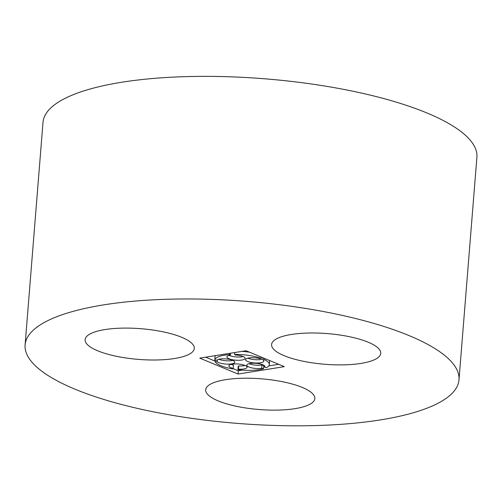 <?xml version="1.0" encoding="UTF-8"?>
<svg xmlns="http://www.w3.org/2000/svg" width="502" height="502" viewBox="0 0 502 502"><rect width="100%" height="100%" fill="white"/><g stroke="black" fill="none" stroke-linecap="round" stroke-linejoin="round"><path stroke-width="0.75" d="M174.508 358.522A54.756 15.393 -175.4 0 0 194.287 348.444A54.756 15.393 -175.4 0 0 140.943 328.71A54.756 15.393 -175.4 0 0 85.127 339.659A54.756 15.393 -175.4 0 0 115.906 356.182A54.756 15.393 -175.4 0 0 174.508 358.522M380.384 419.91A217.648 61.175 -175.4 0 0 458.991 379.845A217.648 61.175 -175.4 0 0 246.953 301.413A217.648 61.175 -175.4 0 0 25.1 344.937A217.648 61.175 -175.4 0 0 147.444 410.605A217.648 61.175 -175.4 0 0 380.384 419.91M458.991 379.845L476.9 157.239A217.648 61.175 -175.4 0 0 264.861 78.808A217.648 61.175 -175.4 0 0 43.009 122.331L25.1 344.937M360.969 363.41A54.756 15.393 -175.4 0 0 380.742 353.333A54.756 15.393 -175.4 0 0 327.398 333.598A54.756 15.393 -175.4 0 0 271.588 344.548A54.756 15.393 -175.4 0 0 302.367 361.07A54.756 15.393 -175.4 0 0 360.969 363.41M295.063 408.647A54.756 15.393 -175.4 0 0 314.842 398.569A54.756 15.393 -175.4 0 0 261.498 378.834A54.756 15.393 -175.4 0 0 205.688 389.784A54.756 15.393 -175.4 0 0 236.467 406.306A54.756 15.393 -175.4 0 0 295.063 408.647M284.32 366.648L246.036 350.735L199.771 358.127L238.055 374.046L284.32 366.648M233.01 368.568L238.318 370.771L238.055 374.046M205.651 357.192L215.151 361.139M238.318 370.771L242.347 370.131M263.675 366.717L264.717 366.554M268.802 365.902L278.704 364.314M229.157 355.441A9.124 2.566 -175.4 0 0 243.131 356.564M249.619 352.222A27.378 7.693 -175.4 0 0 242.008 351.375M247.806 358.171A9.124 2.566 -175.4 0 0 263.192 358.786M264.761 366.002L264.667 367.207L266.436 367.659A27.378 7.693 -175.4 0 0 269.336 364.584L269.599 361.308A27.378 7.693 -175.4 0 0 269.511 360.492M249.017 363.693A9.124 2.566 -175.4 0 0 262.006 365.023L261.743 368.292L263.512 368.744A27.378 7.693 -175.4 0 1 237.935 369.717L238.463 369.177A9.124 2.566 -175.4 0 0 247.072 367.307A9.124 2.566 -175.4 0 0 238.18 364.019A9.124 2.566 -175.4 0 0 228.874 365.839A9.124 2.566 -175.4 0 0 233.173 368.405L232.652 368.939A27.378 7.693 -175.4 0 1 215.113 361.647L217.209 361.766A9.124 2.566 -175.4 0 0 227.262 364.119A9.124 2.566 -175.4 0 0 234.798 362.199A9.124 2.566 -175.4 0 0 226.898 359.005A9.124 2.566 -175.4 0 0 216.864 360.198L214.768 360.085A27.378 7.693 -175.4 0 1 229.508 354.607L230.28 355.215A9.124 2.566 -175.4 0 0 226.917 356.903A9.124 2.566 -175.4 0 0 235.808 360.191A9.124 2.566 -175.4 0 0 245.108 358.372A9.124 2.566 -175.4 0 0 235.356 355.021L234.585 354.412A27.378 7.693 -175.4 0 1 261.228 358.321L259.609 358.579A9.124 2.566 -175.4 0 0 250.41 357.782A9.124 2.566 -175.4 0 0 245.566 359.639A9.124 2.566 -175.4 0 0 254.458 362.927A9.124 2.566 -175.4 0 0 263.757 361.101A9.124 2.566 -175.4 0 0 263.092 360.028L264.711 359.765A27.378 7.693 -175.4 0 1 269.336 364.584M263.512 368.744L263.776 365.469L262.006 365.023M245.095 365.5A9.124 2.566 -175.4 0 1 238.72 365.902L238.199 366.441L237.935 369.717M231.115 364.377A9.124 2.566 -175.4 0 0 233.436 365.13L233.173 368.405M218.841 359.269A9.124 2.566 -175.4 0 0 232.821 360.392M215.553 355.604A27.378 7.693 -175.4 0 0 215.032 356.809L214.768 360.085M230.443 353.226L230.28 355.215M229.609 353.358L229.508 354.607M217.366 359.821L217.209 361.766M215.232 360.11L215.113 361.647M238.72 365.902L238.463 369.177M264.667 367.207A9.124 2.566 -175.4 0 0 264.968 366.623A9.124 2.566 -175.4 0 0 256.076 363.335A9.124 2.566 -175.4 0 0 246.777 365.161A9.124 2.566 -175.4 0 0 251.948 367.922A9.124 2.566 -175.4 0 0 261.743 368.292M264.811 358.535L264.711 359.765M263.261 357.895L263.092 360.028M261.329 357.091L261.228 358.321M234.735 352.542L234.585 354.412"/></g></svg>
